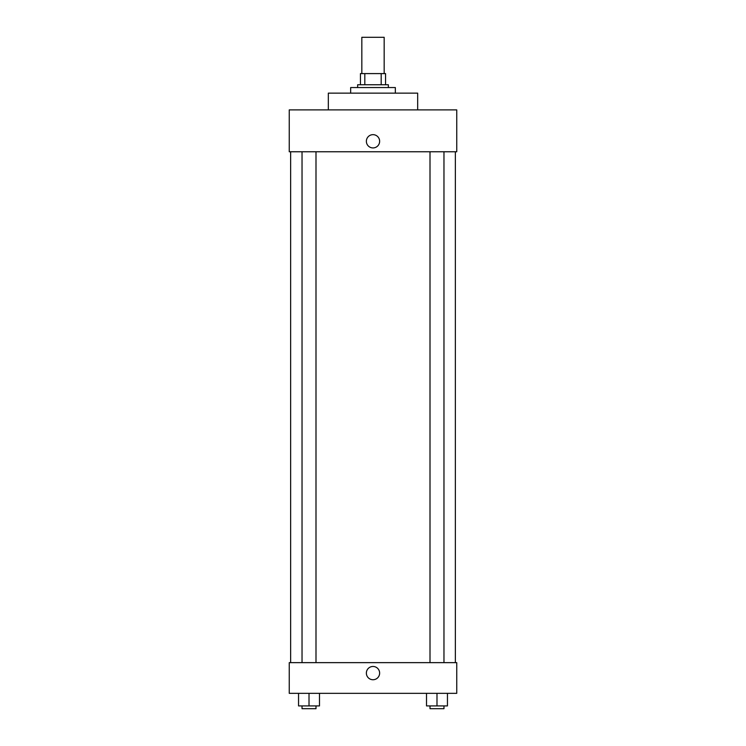 <?xml version="1.0" encoding="UTF-8"?>
<svg xmlns="http://www.w3.org/2000/svg" width="746" height="746" viewBox="0 0 746 746"><rect width="100%" height="100%" fill="white"/><g stroke="black" fill="none" stroke-linecap="round" stroke-linejoin="round"><path stroke-width="1.12" d="M384.171 73.593L384.171 37.3L361.829 37.3L361.829 73.593M364.813 84.755L364.813 73.593L360.439 73.593L360.439 84.755L360.439 73.593M364.813 73.593L385.561 73.593L385.561 84.755M381.187 84.755L381.187 73.593M357.642 87.552L357.642 84.755L388.358 84.755L388.358 87.552M395.333 93.138L395.333 87.552L350.667 87.552L350.667 93.138M417.667 109.886L417.667 93.138L328.333 93.138L328.333 109.886M456.748 109.886L289.252 109.886L456.748 109.886L456.748 151.755L289.252 151.755L289.252 109.886M366.37 141.292A6.63 6.63 0 0 1 376.32 135.548A6.63 6.63 0 0 1 376.32 147.037A6.63 6.63 0 0 1 366.37 141.292M430.004 151.755L430.004 662.635M302.037 662.635L302.037 151.755M289.252 662.635L456.748 662.635L456.748 693.342L289.252 693.342L289.252 662.635M373 679.737A6.63 6.63 0 0 1 367.256 669.787A6.63 6.63 0 0 1 378.744 669.787A6.63 6.63 0 0 1 373 679.737M426.516 693.342L426.516 705.912L447.451 705.912L447.451 693.342L447.451 705.912M436.988 705.912L436.988 693.342M443.963 705.912L443.963 708.7L430.004 708.7L430.004 705.912M298.549 693.342L298.549 705.912L319.484 705.912L319.484 693.342L319.484 705.912M309.012 705.912L309.012 693.342M315.996 705.912L315.996 708.7L302.037 708.7L302.037 705.912M455.358 662.635L455.358 151.755M290.642 662.635L290.642 151.755M443.963 151.755L443.963 662.635M315.996 662.635L315.996 151.755"/></g></svg>
